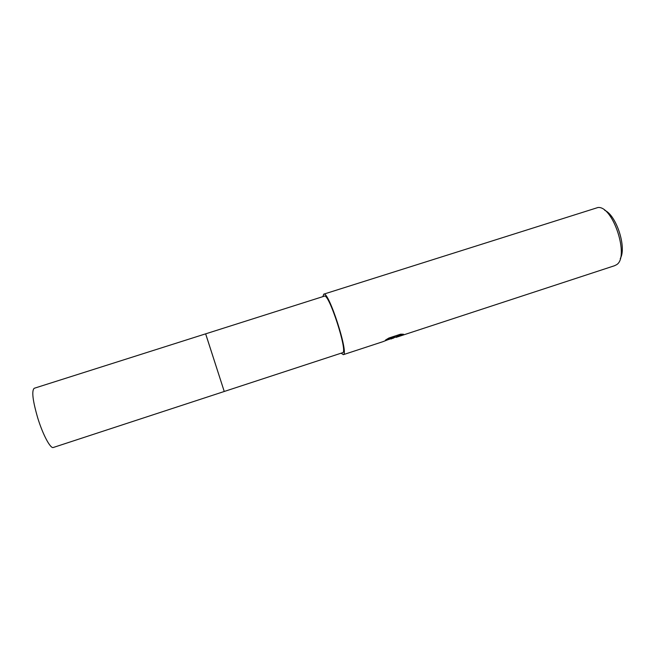 <?xml version="1.0" encoding="UTF-8"?>
<svg xmlns="http://www.w3.org/2000/svg" width="655" height="655" viewBox="0 0 655 655"><rect width="100%" height="100%" fill="white"/><g stroke="black" fill="none" stroke-linecap="round" stroke-linejoin="round"><path stroke-width="0.98" d="M205.67 333.952L224.247 391.477L205.654 333.837L34.224 388.276C31.514 390.691 32.693 400.614 37.761 418.046C42.902 434.781 50.492 448.912 53.317 447.48L224.247 391.485L205.654 333.845L324.372 296.15C328.851 292.752 348.083 352.079 342.688 352.668L342.532 352.717M391.117 338.995L393.974 337.702L388.243 339.626M614.48 265.733L616.429 264.784C629.848 257.44 613.137 205.629 597.95 207.512L323.75 294.152L322.866 296.633M341.116 353.192L343.351 354.658C349.156 354.134 328.54 290.493 323.75 294.152M343.277 354.683L382.823 341.714L394.981 336.973L385.484 340.084L388.898 338.021L400.639 334.173L403.595 334.263L396.136 337.341M620.269 258.561C626.892 247.721 616.412 215.241 604.704 210.312M395.014 337.243L393.025 338.316M391.109 338.52L392.41 338.005M396.103 336.875L402.178 334.14M387.13 339.061L394.834 336.531L394.981 336.973M393.942 337.595L395.89 336.957M396.218 337.235L396.078 336.801M396.029 337.382L614.709 265.668M224.247 391.477L342.614 352.701"/></g></svg>
